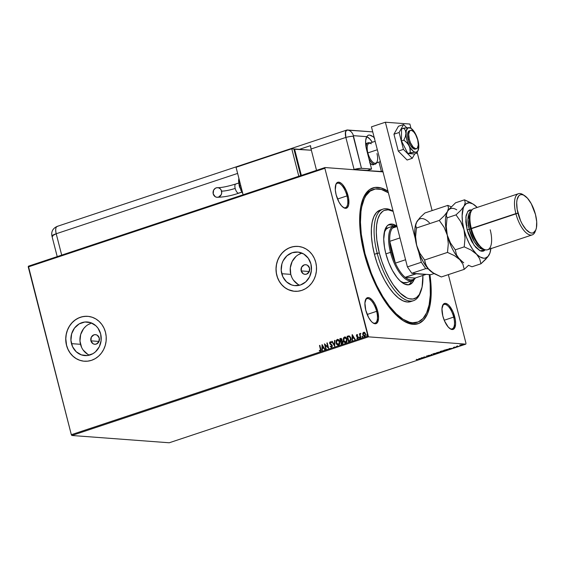 <?xml version="1.0" encoding="UTF-8"?>
<svg xmlns="http://www.w3.org/2000/svg" width="565" height="565" viewBox="0 0 565 565"><rect width="100%" height="100%" fill="white"/><g stroke="black" fill="none" stroke-linecap="round" stroke-linejoin="round"><path stroke-width="0.85" d="M402.393 320.164A69.954 28.603 71.6 0 0 416.8 322.424A69.954 28.603 -108.4 0 1 416.115 322.679A69.954 28.603 -108.4 0 1 402.393 320.164M429.923 274.632A71.557 29.26 -108.4 0 1 403.184 320.687A71.557 29.26 -108.4 0 1 364.263 253.508L370.711 273.488L376.234 286.067L382.491 297.487L389.25 307.304L396.249 315.143L403.212 320.701L409.879 323.773L413.015 324.331L418.757 323.47L423.609 320.009L427.373 314.084L429.909 305.919L431.116 295.834L430.961 284.202L429.923 274.632M343.167 207.355A12.868 5.262 71.6 0 0 346.995 195.893L348.04 195.688A13.666 5.586 -108.4 0 1 343.569 207.623A13.666 5.586 -108.4 0 1 336.133 194.798L339 202.136L341.571 205.872L344.219 207.984L345.448 208.323L347.468 207.496L348.676 204.805L348.584 198.23L346.303 190.645L342.602 184.614L341.26 183.321L338.725 182.156L336.705 182.982L335.984 184.112L335.299 189.826L336.133 194.798A13.666 5.586 -108.4 0 1 335.857 184.437A13.666 5.586 -108.4 0 1 341.776 183.766A13.666 5.586 -108.4 0 1 348.04 195.688L346.995 195.893A12.868 5.262 -108.4 0 1 345.448 207.68A12.868 5.262 -108.4 0 1 343.167 207.355M449.853 328.555A12.868 5.262 71.6 0 0 453.681 317.092L454.726 316.887A13.666 5.586 -108.4 0 1 450.256 328.823A13.666 5.586 -108.4 0 1 442.819 315.99L444.563 321.033L448.257 327.071L450.905 329.183L452.134 329.522L454.154 328.696L455.595 324.077L455.27 319.43L452.989 311.845L449.288 305.813L447.953 304.521L445.418 303.356L443.391 304.182L441.957 308.801L442.819 315.99A13.666 5.586 -108.4 0 1 442.543 305.637A13.666 5.586 -108.4 0 1 448.469 304.966A13.666 5.586 -108.4 0 1 454.726 316.887L453.681 317.092A12.868 5.262 -108.4 0 1 452.141 328.879A12.868 5.262 -108.4 0 1 449.853 328.555M372.808 322.785A12.868 5.262 71.6 0 0 376.629 311.322L377.681 311.117A13.666 5.586 -108.4 0 1 373.204 323.06A13.666 5.586 -108.4 0 1 365.774 310.227L368.641 317.565L371.212 321.301L372.547 322.587L375.082 323.752L377.109 322.926L378.543 318.307L377.681 311.117L374.807 303.772L372.236 300.043L369.595 297.925L368.366 297.586L366.346 298.412L364.905 303.031L365.774 310.227A13.666 5.586 -108.4 0 1 365.491 299.867A13.666 5.586 -108.4 0 1 371.417 299.203A13.666 5.586 -108.4 0 1 377.681 311.117L376.629 311.322A12.868 5.262 -108.4 0 1 375.089 323.109A12.868 5.262 -108.4 0 1 372.801 322.785M90.923 340.843L99.023 341.451L90.923 340.843L91.304 337.171L93.91 334.84L95.605 334.657L97.215 335.207L99.278 338.068A4.824 4.336 94.3 0 1 94.736 344.269A4.824 4.336 94.3 0 1 90.923 340.843A4.824 4.336 94.3 0 1 95.457 334.642A4.824 4.336 94.3 0 1 99.278 338.068L98.889 341.74L96.283 344.071L94.595 344.255L92.985 343.704L90.923 340.843M301.194 270.91L309.295 271.518L301.194 270.91L301.583 267.238L304.189 264.907L305.877 264.724L307.487 265.275L309.549 268.135A4.824 4.336 94.3 0 1 305.015 274.336A4.824 4.336 94.3 0 1 301.194 270.91A4.824 4.336 94.3 0 1 305.736 264.71A4.824 4.336 94.3 0 1 309.549 268.135L309.168 271.807L306.562 274.138L304.867 274.322L303.257 273.771L301.194 270.91M91.784 323.081A16.851 15.163 -85.7 0 0 80.505 344.311L71.465 343.633A16.851 15.163 94.3 0 1 87.321 321.972A16.851 15.163 94.3 0 1 100.655 333.922L101.128 340.469L99.313 346.755L95.471 351.826L92.971 353.655L87.278 355.547L81.395 354.884L76.233 351.776L72.56 346.684L70.943 340.391L71.628 333.851L74.509 328.067L79.157 323.907L84.849 322.015L90.725 322.672L95.895 325.779L97.964 328.124L100.655 333.922A16.851 15.163 94.3 0 1 84.806 355.583A16.851 15.163 94.3 0 1 71.465 343.633L80.505 344.311A16.851 15.163 -85.7 0 0 89.383 355.152M302.056 253.148A16.851 15.163 -85.7 0 0 290.777 274.378L281.744 273.7A16.851 15.163 94.3 0 1 297.593 252.039A16.851 15.163 94.3 0 1 310.934 263.996L311.407 270.536L309.585 276.822L305.75 281.893L300.481 284.979L294.577 285.608L291.674 284.958L286.504 281.843L282.832 276.751L281.215 270.458L281.9 263.919L283.086 260.875L286.928 255.804L292.197 252.717L298.094 252.089L303.73 254.01L308.236 258.191L310.934 263.996A16.851 15.163 94.3 0 1 295.078 285.65A16.851 15.163 94.3 0 1 281.744 273.7L290.777 274.378A16.851 15.163 -85.7 0 0 299.655 285.226M297.946 246.389A22.515 20.255 94.3 0 1 315.764 262.358L314.31 258.276L312.163 254.603L309.401 251.482L306.138 249.024L302.501 247.322L298.617 246.453L294.648 246.446L290.735 247.293L287.041 248.974L283.694 251.418L280.833 254.525L278.573 258.191L276.984 262.259L276.137 266.588L276.066 270.995L276.772 275.325A22.515 20.255 94.3 0 1 297.946 246.389L297.995 246.397A22.515 20.255 -85.7 0 0 276.843 275.332A22.515 20.255 -85.7 0 0 294.648 291.3L294.584 291.293A22.515 20.255 94.3 0 1 276.772 275.325L278.227 279.407L280.374 283.079L283.129 286.201L286.391 288.666L290.036 290.361L293.92 291.229L297.889 291.236L301.802 290.389L305.495 288.708L308.836 286.264L311.696 283.157L313.963 279.491L315.553 275.423L316.393 271.094L316.471 266.687L315.764 262.358A22.515 20.255 94.3 0 1 294.584 291.293M87.723 316.329L87.723 316.329A22.515 20.255 -85.7 0 0 66.564 345.264L66.501 345.257A22.515 20.255 94.3 0 1 87.674 316.322A22.515 20.255 94.3 0 1 105.486 332.291L104.038 328.209L101.891 324.536L99.129 321.414L95.866 318.95L92.222 317.255L88.345 316.386L84.369 316.379L80.463 317.226L76.762 318.907L73.422 321.351L70.561 324.458L68.294 328.124L66.712 332.192L65.865 336.521L65.794 340.928L66.501 345.257L67.948 349.339L70.095 353.012L72.857 356.134L76.12 358.591L79.764 360.293L83.641 361.162L87.617 361.169L91.523 360.322L95.224 358.641L98.564 356.197L101.425 353.09L103.692 349.424L105.274 345.356L106.121 341.027L106.192 336.62L105.486 332.291A22.515 20.255 94.3 0 1 84.312 361.226A22.515 20.255 94.3 0 1 66.501 345.257L66.564 345.264A22.515 20.255 -85.7 0 0 84.369 361.226L84.369 361.226M367.172 314.465L376.629 311.322L367.172 314.465M337.531 199.035L346.995 195.893L337.531 199.035M444.224 320.235L453.681 317.092L444.224 320.235M71.868 435.488L368.486 336.846L465.85 344.134L169.232 442.776L71.868 435.488L71.324 434.697L28.25 266.934L324.861 168.292L367.935 336.048L71.324 434.697L28.405 266.193L325.016 167.544L28.405 266.193L28.25 266.934L324.861 168.292L325.016 167.544L383.014 171.887L325.016 167.544L324.861 168.292L368.486 336.846L367.935 336.048L71.324 434.697L71.868 435.488L169.232 442.776L465.85 344.134L368.486 336.846L71.868 435.488M459.896 345.349L461.782 345.321L463.159 344.65L460.934 344.89L460.171 345.519L462.467 345.13L462.919 344.601L461.916 344.678L460.171 345.519M458.187 346.536L457.339 346.274L457.735 345.971L456.393 346.402L458.561 346.416L457.403 346.303L457.735 345.971L456.393 346.402L458.187 346.536M454.74 347.044L453.377 347.461L455.432 347.468L455.75 347.122L453.85 347.411L454.74 347.044L453.518 347.539L455.552 347.426L453.886 347.411L454.74 347.044M447.381 350.131L448.469 349.622L447.664 349.41L443.8 350.321L447.381 350.131C448.596 349.693 448.822 349.453 448.059 349.424L443.8 350.321L447.381 350.131M439.005 352.92L440.432 352.157L436.554 352.737L439.005 352.92L440.432 352.157L436.554 352.737L439.005 352.92M432.444 355.103L431.618 354.375L431.208 354.509L431.879 355.046L428.425 355.434L432.444 355.103L431.618 354.375L431.208 354.509L431.879 355.046L428.425 355.434L432.444 355.103M423.941 357.928L422.119 357.793L426.384 357.115L423.927 356.932L425.381 357.193L421.116 357.871L423.566 358.055L422.119 357.793L426.384 357.115L423.927 356.932L425.381 357.193L421.116 357.871L423.941 357.928M418.213 359.51L416.179 359.51L418.149 359.672L416.977 360.152L418.658 359.58L416.553 359.382L417.775 359.474L417.923 359.856L416.977 360.152L418.178 359.87M418.743 358.655L419.633 359.361L422.818 358.302L418.806 358.634L419.633 359.361L422.818 358.302L418.743 358.655M429.414 356.134L429.781 355.738L426.843 356.12L428.221 355.653L426.391 356.169L429.4 355.865L428.136 356.416L429.781 355.738L426.865 355.929L429.4 355.865L427.783 356.459L429.781 355.738M432.797 353.867L433.291 354.326L436.448 353.796L437.027 353.076L433.842 353.612L433.291 354.326L434.584 354.234L437.359 353.146L434.308 353.471L432.967 354.015L433.291 354.326L433.002 353.987M440.043 351.451L440.538 351.91L443.695 351.381L444.274 350.667L441.088 351.204L440.538 351.91L441.83 351.826L444.613 350.731L441.555 351.056L440.213 351.607L440.538 351.91L440.248 351.578M448.864 348.64L449.754 349.347L452.939 348.287L448.921 348.619L449.754 349.347L452.939 348.287L448.864 348.64M456.824 346.924L457.509 346.748L456.937 346.804M459.698 345.964L460.383 345.794L459.811 345.844M464.388 344.403L465.066 344.233L464.494 344.29M465.998 343.393L448.349 274.632L465.998 343.393M364.835 336.38L362.942 334.805L362.942 333.294L362.723 334.423L364.044 336.38L365.251 335.977L365.59 334.063L364.425 332.333L363.111 332.665L362.942 333.294L363.789 332.305L362.808 333.279L362.801 334.798L364.693 336.366L365.548 333.88L364.828 332.601L363.648 332.291L364.135 332.248M360.428 337.708L360.802 337.588L360.173 334.89L360.505 333.35L359.94 334.226L359.418 333.774L360.428 337.708L360.802 337.588L360.173 334.89L360.745 333.406L359.94 334.226L359.418 333.774L360.428 337.708M357.92 338.675L356.868 338.393L357.779 338.668L358.281 337.263L356.72 335.695L357.666 334.89L356.72 334.6L356.459 336.14L357.935 337.644L356.868 338.393L357.871 338.633L358.337 337.672L357.998 336.698L356.755 335.787L356.868 335.087L357.532 335.299L357.666 334.89L357.073 334.558M349.057 335.857L347.108 336.295L348.492 341.677L350.703 340.469L350.575 337.326L349.227 335.9L347.108 336.295L348.492 341.677L349.622 341.302C350.872 340.674 351.275 339.593 350.816 338.054L348.944 335.843M341.246 344.092L342.673 343.485L343.047 342.425L342.574 341.091L341.853 340.73L341.917 339.148L341.034 338.386L339.862 338.703L341.246 344.092L342.221 343.767L342.976 341.853L341.853 340.73L342.016 339.438L340.547 338.477L339.862 338.703L341.246 344.092M334.685 346.274L334.925 340.349L334.515 340.483L334.381 344.961L332.142 341.267L331.74 341.408L334.685 346.274L334.925 340.349L334.515 340.483L334.381 344.961L332.142 341.267L331.74 341.408L334.685 346.274M326.182 349.099L325.158 345.088L328.618 348.287L327.241 342.899L326.867 343.026L327.898 347.044L324.43 343.838L325.807 349.227L326.182 349.099L325.158 345.088L328.618 348.287L327.241 342.899L326.867 343.026L327.898 347.044L324.43 343.838L325.807 349.227L326.182 349.099M320.8 348.993L319.868 345.356L319.493 345.476L320.581 350.123L320.249 350.625L319.395 350.385L319.31 350.858L320.39 351.176L321.012 350.215L319.868 345.356L319.493 345.476L320.553 349.071L319.493 345.476L319.882 345.406L320.553 349.071L320.249 350.625L319.395 350.385L319.31 350.858L320.39 351.176L320.8 348.993M322.05 344.629L321.873 350.533L322.283 350.399L322.34 348.506L323.71 348.047L324.649 349.608L325.059 349.474L322.114 344.608L321.873 350.533L322.283 350.399L322.34 348.506L323.71 348.047L324.649 349.608L325.059 349.474L322.05 344.629M331.768 347.447L330.228 346.628L331.627 347.44L332.347 346.161L331.796 344.763L330.08 343.351L330.228 342.369L331.168 342.793L331.373 342.369L330.285 341.747L329.642 342.411L329.72 343.527L331.945 346.091L331.457 346.896L330.461 346.253L330.228 346.628L331.627 347.44L332.284 345.639L330.017 343.167L330.567 342.312M338.802 345.109C337.446 345.194 336.578 344.466 336.196 342.927L336.578 344.12L337.764 345.102L338.873 345.01L339.664 344.12L339.65 341.168L338.873 339.932L337.63 339.367L336.182 340.441L336.196 342.927L337.319 339.459L336.062 342.92C336.436 344.459 337.305 345.187 338.661 345.102L339.805 341.641C339.431 340.081 338.555 339.346 337.178 339.445L337.828 339.374M346.048 342.701C344.692 342.786 343.824 342.058 343.449 340.518L343.824 341.705L345.01 342.694L346.126 342.602L346.91 341.705L346.903 338.753L346.119 337.524L344.883 336.959L343.428 338.032L343.449 340.518L344.565 337.044L343.308 340.504C343.682 342.044 344.551 342.771 345.907 342.687L347.051 339.233C346.677 337.672 345.801 336.938 344.424 337.037L345.081 336.966M352.172 334.607L351.988 340.518L352.398 340.377L352.454 338.484L353.824 338.032L354.771 339.593L355.18 339.459L352.235 334.586L351.988 340.518L352.398 340.377L352.454 338.484L353.824 338.032L354.771 339.593L355.18 339.459L352.172 334.607M359.707 338.082L359.142 337.729L359.693 337.983L359.615 337.249L359.142 337.404L359.284 337.736L359.481 337.185L359.142 337.729L359.573 338.068L359.34 337.171L359.905 337.531M362.582 337.128L362.017 336.768L362.568 337.03L362.49 336.288L362.017 336.45L362.158 336.782L362.356 336.224L362.017 336.768L362.448 337.114L362.214 336.217L362.779 336.571M367.271 335.568L366.706 335.214L367.257 335.469L367.172 334.734L366.706 334.89L367.038 334.671L366.706 335.214L367.13 335.554L366.897 334.657L367.469 335.017M387.964 191.182L380.987 187.912L374.877 187.453L369.552 189.621L367.257 191.669L363.493 197.595L360.957 205.759L360.18 210.59L359.651 221.494L360.498 233.726L364.263 253.508A71.557 29.26 -108.4 0 1 362.801 199.268A71.557 29.26 -108.4 0 1 387.964 191.182M372.667 189.713A69.954 28.603 71.6 0 0 362.476 200.158A69.954 28.603 -108.4 0 1 371.961 189.925L373.331 189.473M442.388 306.096A12.868 5.262 -108.4 0 1 444.019 304.464A12.868 5.262 -108.4 0 1 453.681 317.092A12.868 5.262 71.6 0 0 447.989 306.061A12.868 5.262 71.6 0 0 442.388 306.096M335.695 184.896A12.868 5.262 -108.4 0 1 337.333 183.265A12.868 5.262 -108.4 0 1 346.995 195.893A12.868 5.262 71.6 0 0 341.295 184.861A12.868 5.262 71.6 0 0 335.695 184.896M365.336 300.326A12.868 5.262 -108.4 0 1 366.968 298.694A12.868 5.262 -108.4 0 1 376.629 311.322A12.868 5.262 71.6 0 0 370.937 300.29A12.868 5.262 71.6 0 0 365.336 300.326M86.431 316.28L82.469 316.704L78.648 317.968L75.11 320.044L71.995 322.834L69.417 326.238L67.482 330.122L66.26 334.339L65.801 338.732L66.564 345.264L68.019 349.339L70.166 353.012L72.927 356.141L76.19 358.598L79.835 360.293L83.712 361.169M296.703 246.347L292.741 246.771L288.92 248.042L285.382 250.111L282.267 252.901L279.696 256.305L277.754 260.19L276.532 264.406L276.073 268.799L276.391 273.185L277.479 277.415L279.287 281.306L281.751 284.725L284.774 287.529L288.249 289.619L293.991 291.236M301.23 253.395L298.461 254.653M295.961 256.482L292.126 261.553L290.304 267.838L290.777 274.378L291.865 277.429M293.475 280.184L297.981 284.357M90.958 323.328L88.189 324.585M85.689 326.415L83.549 328.738L80.661 334.529L79.976 341.069L81.593 347.362M83.203 350.109L87.709 354.29M320.532 351.183L319.31 350.858L319.529 350.448L320.242 351.225M320.383 350.632L320.553 349.071L320.722 350.138L320.186 350.653M324.762 349.573L323.71 348.047L324.762 349.573M322.015 350.484L322.191 344.728L322.015 350.484M322.495 347.906L323.547 347.56L322.417 345.914L323.547 347.56L322.417 345.914L323.406 347.553L322.354 347.899L323.547 347.56L322.354 347.899L322.417 345.914L322.495 347.906M325.934 349.184L324.571 343.873L325.934 349.184M328.032 347.051L326.867 343.026L327.255 342.955L328.032 347.051M328.618 348.273L325.158 345.088L328.618 348.273M331.358 346.917L330.461 346.253L330.228 346.628L331.627 347.44M331.457 346.896L332.043 345.766L331.457 346.896M331.648 345.264L330.808 344.615L331.648 345.264M330.052 344.071L330.942 344.629L329.791 343.322L330.052 344.071M330.334 342.319L331.168 342.793L331.373 342.369L330.2 341.769L329.649 343.315L330.525 341.74L329.868 342.206L329.762 343.216L331.945 345.505L332.029 346.444L331.443 346.931M330.596 341.747L330.2 341.769M331.309 342.807L330.476 342.334M330.596 342.312L331.217 342.708M334.748 346.161L331.74 341.408L332.178 341.317L334.748 346.161M334.522 344.975L334.515 340.483L334.925 340.405L334.522 344.975M337.898 339.381L337.178 339.445M338.096 345.173L338.661 345.102M338.047 339.403L336.571 340.024L336.055 341.931L336.811 344.262L338.35 345.187M337.489 344.911L337.905 345.116M337.658 339.961L338.831 340.413L339.65 342.178L339.466 343.774L338.287 344.622M337.333 339.996L338.513 340.25L339.565 341.776L339.325 343.76L338.329 344.594L337.171 344.149L336.352 342.397L336.5 340.872L337.333 339.996L339.424 341.769L338.506 344.551L336.436 342.793L337.333 339.996L337.821 339.946M338.138 344.608L338.647 344.558L339.565 341.776L337.474 340.003M341.175 338.4L340.003 338.718L341.373 344.05L339.862 338.703L341.154 338.4M341.091 338.386L340.547 338.477M341.98 341.232L342.778 342.411L341.62 343.421L340.963 341.408L341.761 341.211L342.602 341.98L341.479 343.414L340.963 341.408L341.903 341.225L341.295 341.359M341.196 338.979L341.783 339.579L340.963 340.872L340.377 339.134L341.641 339.572L340.822 340.857L340.377 339.134L341.472 339.049L341.825 339.975L340.963 340.872L341.783 339.579L340.907 339.014M340.766 339L341.154 338.965M342.602 341.98L341.839 341.218L342.644 342.404L341.903 343.273L342.602 341.98M341.479 343.414L342.044 343.28L341.479 343.414M345.293 336.987L344.424 337.037M345.342 342.764L345.907 342.687M345.144 336.973L343.817 337.609L343.322 339.777L344.057 341.846L345.596 342.778M344.742 342.503L345.151 342.701M344.904 337.552L346.077 337.997L346.896 339.763L346.712 341.366L345.533 342.213M344.586 337.58L345.766 337.842L346.818 339.367L346.571 341.352L345.575 342.185L344.417 341.733L343.605 339.982L343.753 338.463L344.586 337.58L346.677 339.36L345.752 342.143L343.682 340.377L344.586 337.58L345.067 337.538M345.392 342.199L345.893 342.15L346.818 339.367L344.728 337.595M349.092 336.436L350.441 338.181L350.095 340.398L348.866 341.013L347.623 336.719L349.41 336.507L350.385 337.602L350.611 339.777L349.523 340.787M349.269 340.879L350.236 340.405L350.582 338.188L350.236 340.405L348.725 341.006L349.269 340.879L348.725 341.006L347.623 336.719L349.269 336.5L350.582 338.188L349.128 336.443M354.884 339.558L353.824 338.032L354.884 339.558M352.136 340.469L352.306 334.713L352.136 340.469M352.617 337.891L353.662 337.545L352.532 335.9L353.662 337.545L352.532 335.9L353.521 337.531L352.475 337.884L353.662 337.545L352.475 337.884L352.532 335.9L352.617 337.891M357.059 334.558L356.353 335.836L357.906 337.411L357.61 338.195L356.995 337.955L356.868 338.393L357.779 338.668M356.946 335.045L357.532 335.299M356.868 338.393L357.108 338.054L357.673 338.718M357.61 338.195L356.995 337.955M357.144 334.558L356.451 335.666L357.977 337.234L357.751 338.209L357.864 337.079L356.353 335.836L356.798 334.572M357.129 335.045L357.61 335.25M359.764 337.517L359.34 337.171M359.142 337.729L359.573 338.068M359.517 337.178L359.566 338.082M360.555 337.665L359.418 333.774L359.806 333.703L360.555 337.665M360.647 333.357L359.94 334.226L360.887 333.414M362.638 336.563L362.214 336.217M362.017 336.768L362.448 337.114L362.391 336.217M364.206 332.248L363.648 332.291M364.27 336.422L364.693 336.366M364.411 332.284L363.182 332.764L362.801 334.798L364.51 336.436M363.825 336.21L364.312 336.422M364.157 332.75L364.983 333.286L365.393 334.558L364.467 335.935L363.175 334.678L364.114 332.75M364.354 335.921L365.315 334.021L364.566 335.885L363.175 334.678L363.196 333.435L363.775 332.778L365.315 334.021L363.909 332.785M363.775 332.778L364.679 333.082L365.23 334.275L365.11 335.349L364.425 335.928M367.328 335.003L366.897 334.657M366.706 335.214L367.13 335.554M367.073 334.664L367.123 335.568M419.753 358.987L419.633 359.361L419.004 358.62L419.753 358.987M419.364 358.69L420.713 358.577L419.364 358.69M429.704 355.434L429.336 355.823M431.801 354.735L431.427 354.439L431.801 354.735M437.437 353.217L437.027 353.076M436.95 352.772L436.371 353.485M432.938 353.973L433.291 354.326M436.766 353.337L437.254 353.083M436.653 353.203L435.424 353.994L433.419 353.937L436.215 353.203L436.653 353.203L436.18 353.782L433.666 354.199L434.082 353.535L436.907 353.012M436.102 353.471L436.568 352.892M439.98 352.595L440.432 352.157M440.354 351.854L439.556 352.631L438.376 352.546L440.057 352.285L438.193 352.609L439.881 352.285M437.176 352.631L438.574 352.193L437.176 352.631M438.949 352.143L438.327 352.334M438.602 352.306L438.158 352.624M444.683 350.809L444.274 350.667M444.196 350.356L443.617 351.077M440.184 351.564L440.538 351.91M444.019 350.929L444.5 350.667M443.899 350.787L444.076 351.098L442.868 351.536L440.728 351.487L443.702 350.78L443.433 351.366L440.912 351.79L441.336 351.119L444.154 350.597M443.356 351.063L443.822 350.484M440.912 351.79L440.495 351.359M448.483 349.565L448.059 349.424M447.925 349.601L448.299 349.41M447.678 349.544L446.378 350.364L444.401 350.123L447.65 349.41L447.72 349.89L446.378 350.364L444.429 350.215L447.6 349.241M449.867 348.972L449.754 349.347L449.126 348.605L449.867 348.972M449.486 348.676L450.828 348.563L449.486 348.676M457.325 345.999L457.728 346.048M462.467 345.13L463.116 344.452M462.841 344.297L462.389 344.82M460.291 345.215L459.818 345.038M460.009 345.201L460.489 345.208M460.835 345.003L462.516 344.608L462.248 345.109L460.546 345.392L460.814 344.925L462.544 344.728L461.238 345.349L460.242 345.003M433.666 354.199L433.249 353.775M440.057 352.285L439.556 352.631M462.544 344.728L462.248 345.109M381.573 209.735L381.643 209.728A48.244 19.726 71.6 0 0 380.21 210.06A48.244 19.726 71.6 0 0 374.418 254.264L377.201 253.339A48.244 19.726 71.6 0 0 399.307 295.403A48.244 19.726 71.6 0 0 420.212 293.051L420.876 291.314A46.634 19.069 -108.4 0 1 400.663 293.588A46.634 19.069 -108.4 0 1 379.299 252.929L374.418 254.264A48.244 19.726 71.6 0 0 410.656 301.618L413.439 300.693A48.244 19.726 -108.4 0 1 377.201 253.339A48.244 19.726 -108.4 0 1 382.992 209.135A48.244 19.726 -108.4 0 1 393.127 211.289L392.993 211.197A48.244 19.726 71.6 0 0 377.201 253.339L379.299 252.929L381.919 261.666L385.224 270.127L389.087 277.98L393.346 284.937L400.14 293.094L406.885 297.932L409.025 298.723L413.008 299.019L416.469 297.607L419.294 294.527L422.076 287.084L422.895 275.459A46.634 19.069 -108.4 0 1 420.876 291.314M388.395 227.674L386.121 229.192L384.278 232.385A28.949 11.837 -108.4 0 1 388.388 227.681L388.374 227.681M396.157 225.661L391.806 224.051L389.257 224.439L387.103 225.972L384.8 230.294L383.727 239.207L384.518 247.505L385.775 253.417A31.76 12.988 -108.4 0 0 409.632 284.591L409.618 284.591A31.76 12.988 -108.4 0 0 414.039 279.689L412.111 282.931L408.735 284.802L404.561 284.061L399.971 280.77L396.863 277.288L392.442 270.48L388.635 262.28L385.775 253.417A31.76 12.988 -108.4 0 1 389.589 224.312A31.76 12.988 -108.4 0 1 396.044 225.597M388.395 224.792L391.107 224.997L393.459 225.993A31.76 12.988 71.6 0 0 388.579 224.771M364.962 253.558L364.326 253.77L364.962 253.558A69.954 28.603 -108.4 0 1 373.352 189.466A69.954 28.603 -108.4 0 1 388.381 192.792L381.311 189.437L375.337 188.993L370.139 191.111L365.908 195.723L364.213 198.908L361.727 206.889L360.971 211.607L360.456 222.271L361.282 234.221L364.962 253.558A69.954 28.603 -108.4 0 0 417.507 322.22A69.954 28.603 -108.4 0 0 429.202 274.576L430.163 283.566L430.318 294.93L429.132 304.796L426.653 312.777L422.973 318.568L418.234 321.951L412.62 322.792L409.554 322.241L403.036 319.246L396.227 313.808L389.391 306.145L382.78 296.547L376.664 285.389L371.262 273.093L364.962 253.558M420.537 292.154A48.244 19.726 -108.4 0 1 413.439 300.693M393.155 211.374L388.148 209.82L384.405 210.378L382.745 211.296L379.927 214.368L377.865 218.987L376.636 224.962L376.29 232.067L376.841 240.04L379.299 252.929A46.634 19.069 -108.4 0 1 393.155 211.374M379.701 210.251L376.438 212.581L373.903 216.579L372.187 222.08L371.375 228.882L371.48 236.714L372.512 245.288L374.418 254.264L377.13 263.304L380.556 272.055L384.546 280.184L388.953 287.373L393.614 293.355L398.339 297.896L402.958 300.82L407.287 302.014L411.158 301.435M408.552 284.824A31.76 12.988 71.6 0 0 411.723 280.925L410.028 283.623L408.552 284.824M406.955 282.5L403.361 282.62L400.543 281.299A28.949 11.837 -108.4 0 0 406.652 282.613L412.224 280.763A28.949 11.837 -108.4 0 1 390.479 252.35L391.531 252.145A28.144 11.505 -108.4 0 1 389.779 241.312A28.144 11.505 -108.4 0 1 392.498 228.062A28.144 11.505 -108.4 0 1 396.941 226.134L394.483 226.523L392.498 228.062A28.144 11.505 71.6 0 0 389.779 241.312L391.531 252.145L395.38 263.135L389.779 241.312L399.971 237.922L389.779 241.312L395.38 263.135A28.144 11.505 -108.4 0 1 391.531 252.145L390.479 252.35A28.949 11.837 -108.4 0 1 393.953 225.823A28.949 11.837 -108.4 0 1 396.835 225.718A28.949 11.837 71.6 0 0 390.479 252.35L385.895 253.876L390.479 252.35A28.949 11.837 71.6 0 0 415.452 277.931A28.949 11.837 -108.4 0 1 412.224 280.763M415.077 278.058L405.14 277.316L408.015 279.223L410.699 279.993L413.093 279.604L415.077 278.058A28.144 11.505 -108.4 0 1 405.14 277.316A28.144 11.505 -108.4 0 1 395.38 263.135A28.144 11.505 71.6 0 0 405.14 277.316L416.829 273.651L425.798 274.491L415.077 278.058L405.14 277.316L415.868 273.75A28.144 11.505 -108.4 0 1 415.649 273.559A28.144 11.505 71.6 0 0 415.868 273.75L425.798 274.491L415.077 278.058M397.047 226.551L392.498 228.062L397.047 226.551M405.571 259.745L395.38 263.135L405.571 259.745M373.599 164.712A11.258 4.605 -108.4 0 1 370.082 163.271M366.494 137.161L367.886 137.267L366.494 137.161M357.589 169.987L382.943 171.598L357.589 169.987M369.623 162.784L371.805 164.521L373.719 164.669M366.374 143.39L365.611 143.934M365.647 143.898L365.675 140.459L366.756 136.659L353.372 135.657L353.245 136.278L361.466 168.292L371.565 169.048L367.391 170.432L354.078 169.436L360.887 168.278L371.565 169.048L366.629 149.81L365.647 143.898A11.258 4.605 -108.4 0 1 366.494 143.348L368.168 142.79A11.258 4.605 -108.4 0 1 370.04 143.016A11.258 4.605 71.6 0 0 366.092 147.409A11.258 4.605 -108.4 0 1 368.168 142.79M408.177 139.633L409.293 139.265A9.647 3.948 -108.4 0 1 410.451 130.423A9.647 3.948 -108.4 0 1 417.697 139.894A9.647 3.948 -108.4 0 1 416.539 148.736A9.647 3.948 -108.4 0 1 409.293 139.265L408.177 139.633M375.16 141.314L369.115 143.326A10.453 4.273 71.6 0 0 367.857 152.903L367.441 152.981L367.857 152.903A10.453 4.273 -108.4 0 1 371.283 143.771M376.968 153.581A10.453 4.273 -108.4 0 1 377.18 161.505A10.453 4.273 -108.4 0 1 372.653 162.014A10.453 4.273 -108.4 0 1 367.857 152.903L377.328 149.753L367.857 152.903A10.453 4.273 71.6 0 0 375.711 163.158L380.372 161.611M376.636 162.854A11.258 4.605 -108.4 0 1 375.273 164.154A11.258 4.605 -108.4 0 1 368.889 158.603A11.258 4.605 71.6 0 0 376.636 162.854M409.293 139.265L410.515 142.825L413.128 147.084L415.868 148.814L417.295 148.235L418.305 144.972L417.697 139.894L415.671 134.71L413.855 132.076L411.991 130.586L410.345 130.459L409.696 130.925L408.679 134.188L409.293 139.265M430.707 274.689L411.793 273.276L407.407 266.906L371.452 126.85L385.379 122.224L409.893 124.053L410.981 128.29L409.893 124.053L385.379 122.224L415.324 238.861L385.379 122.224L371.452 126.85L407.407 266.906L421.335 262.273L418.651 251.828L421.335 262.273L407.407 266.906L411.793 273.276L425.72 268.643L421.335 262.273L425.72 268.643L428.206 268.827L425.72 268.643L411.793 273.276L430.707 274.689L434.104 273.559L430.707 274.689M417.154 152.345L432.112 210.59L417.154 152.345M406.722 127.725L403.587 124.547L398.438 126.263L403.587 124.547L399.102 132.493L393.946 134.209L398.438 126.263L393.946 134.209L399.102 132.493L403.438 149.379L398.283 151.088L393.946 134.209L398.283 151.088L403.438 149.379L412.259 158.313L407.104 160.029L398.283 151.088L407.104 160.029L412.259 158.313L414.795 153.828L412.259 158.313L403.438 149.379L399.102 132.493L403.587 124.547L406.722 127.725M415.423 149.104A9.647 3.948 -108.4 0 1 410.289 144.972A9.647 3.948 -108.4 0 1 407.556 135.063L407.937 132.436L409.004 130.946M410.317 127.958L407.874 127.951L406.179 130.946L406.15 136.356L407.238 141.144L409.858 147.112L413.156 151.166L414.781 152.105L416.243 152.211L417.916 150.827L418.813 146.469L418.651 148.115L418.609 143.545L417.521 138.757L414.11 131.539L410.776 128.163L406.941 127.704L401.524 128.876L403.933 128.078L405.38 130.48L405.945 133.432L405.338 136.772L403.855 140.148L401.454 140.946L401.524 128.876L401.454 140.946L403.855 140.148L405.416 141.349L408.1 144.124L409.802 147.451L410.254 152.705L407.852 153.503L401.454 140.946L407.852 153.503L414.526 152.253L416.243 152.381L416.723 153.186L417.542 151.505M414.322 153.991L416.723 153.186L414.322 153.991L407.852 153.503L414.322 153.991M415.755 148.955L413.276 148.595L410.487 145.325L408.34 140.24L407.556 135.063A9.647 3.948 -108.4 0 1 409.335 130.798L410.444 130.43M416.779 152.861L418.015 150.636A12.868 5.262 -108.4 0 1 415.543 152.26L416.779 152.861M409.922 127.754L403.933 128.078L405.38 130.48L405.945 133.432L405.338 136.772L403.855 140.148L406.842 142.655L409.109 145.742L410.183 149.209L410.254 152.705L415.543 152.26A12.868 5.262 -108.4 0 1 409.109 145.742A12.868 5.262 -108.4 0 1 405.945 133.432A12.868 5.262 -108.4 0 1 409.215 127.641A12.868 5.262 -108.4 0 1 410.494 128.015A12.868 5.262 -108.4 0 1 415.649 134.159A12.868 5.262 -108.4 0 1 418.813 146.469A12.868 5.262 -108.4 0 1 418.015 150.636M382.943 171.598L381.396 171.485L382.795 171.018L381.396 171.485L382.943 171.598M366.946 136.73L370.061 139.216L372.3 142.267A16.081 6.575 71.6 0 0 366.763 136.645A16.081 6.575 -108.4 0 0 366.629 149.81L371.565 169.048L367.391 170.432L353.386 169.67L354.078 169.436L345.858 137.429L354.078 169.436L345.858 137.429L311.047 149.005L310.531 145.643L299.422 149.344L310.531 145.643A8.037 3.284 71.6 0 0 311.047 149.005L316.534 170.369L311.047 149.005L345.858 137.429A8.037 3.284 -108.4 0 1 346.825 130.056A8.037 3.284 -108.4 0 1 347.39 129.992A8.037 3.284 71.6 0 0 345.858 137.429A8.037 1.236 -14.4 0 1 353.245 136.278A8.037 1.236 165.6 0 0 345.858 137.429L345.49 132.062L346.74 130.091L372.745 131.892L347.39 129.992A8.037 7.232 94.3 0 1 353.372 135.657A8.037 7.232 -85.7 0 0 347.39 129.992L372.745 131.892L347.39 129.992L345.773 131.144L345.37 134.498L345.858 137.429L354.078 169.436A8.037 1.236 -14.4 0 1 361.466 168.292L353.372 135.657L366.756 136.659L367.9 135.353L369.446 135.021L374.108 137.21L373.62 137.175L374.68 138.34M378.981 162.07L381.396 171.485L378.981 162.07M366.756 136.659L367.9 135.353L369.446 135.021L371.452 135.621L373.62 137.175A16.081 6.575 -108.4 0 1 374.284 137.874M367.9 135.353L368.613 135.07M61.698 255.119L56.21 233.755L237.625 173.42L56.21 233.755A8.037 1.236 165.6 0 0 51.923 236.015L56.21 233.755C55.222 229.1 55.73 226.621 57.736 226.325L57.178 226.388A8.037 3.284 71.6 0 0 56.21 233.755L61.698 255.119M52.75 236.332L51.923 236.015L57.213 256.609M217.744 187.672C221.558 187.714 227.561 186.492 235.76 183.999A4.824 1.97 71.6 0 0 235.181 188.42A10.467 1.61 -14.4 0 1 221.565 191.097A4.824 4.336 94.3 0 1 216.932 197.284A4.824 4.336 94.3 0 1 213.21 193.873L213.591 190.2L215.406 188.23L217.038 187.686L218.719 187.877L220.202 188.766L221.254 190.221L221.699 192.969L221.176 194.77L218.57 197.1L216.882 197.284L215.272 196.733L213.21 193.873A4.824 4.336 94.3 0 1 217.843 187.679A4.824 4.336 94.3 0 1 221.565 191.097A10.467 1.61 165.6 0 0 235.181 188.42A4.824 1.97 -108.4 0 1 235.732 184.013A4.824 1.97 -108.4 0 1 236.099 183.964M238.84 193.145A4.824 1.97 -108.4 0 1 238.472 193.195A4.824 1.97 -108.4 0 1 235.181 188.42A4.824 1.97 71.6 0 0 238.472 193.195L241.707 192.121L238.472 193.195A4.824 1.97 71.6 0 0 238.804 193.159L241.742 192.178M239.941 187.997L239.263 186.005L240.711 185.447L239.694 185.779A11.258 4.605 71.6 0 0 242.576 192.722M239.059 179.006A11.258 4.605 71.6 0 0 239.694 185.779L239.348 186.04M293.92 149.188L294.549 148.976L301.343 175.418L294.549 148.976L311.364 150.234L293.92 149.188M298.807 176.259L291.752 148.764L293.849 148.927L300.707 175.63L293.849 148.927L291.752 148.764L236.05 167.289L243.105 194.784L236.05 167.289L291.752 148.764L298.807 176.259M238.713 182.234L238.967 178.653M242.816 193.654L240.676 189.889M518.479 193.71L473.922 208.527A21.71 8.878 71.6 0 0 471.316 228.422A21.71 8.878 -108.4 0 1 470.871 211.967L470.214 213.704A20.1 8.221 71.6 0 0 470.624 228.938L517.971 213.189A20.1 8.221 -108.4 0 1 524.546 195.631A20.1 8.221 -108.4 0 1 535.479 214.502L531.262 203.704L527.484 198.216L523.593 195.102L521.785 194.607L520.174 194.847L518.811 195.822L517.039 199.777L516.7 202.609L517.173 209.453L520.527 220.604L522.187 223.987L525.966 229.475L529.864 232.589L531.665 233.084L533.275 232.844L535.698 230.202L536.411 227.914L536.708 221.812L535.479 214.502A20.1 8.221 -108.4 0 1 535.888 229.736A20.1 8.221 -108.4 0 1 527.18 230.718A20.1 8.221 -108.4 0 1 517.971 213.189L515.88 213.598A21.71 8.878 -108.4 0 1 518.479 193.71A21.71 8.878 -108.4 0 1 523.79 195.2M524.546 195.631L522.985 194.635A21.71 8.878 71.6 0 0 515.88 213.598L471.316 228.422A21.71 8.878 71.6 0 0 487.623 249.73L532.181 234.906A21.71 8.878 -108.4 0 1 515.88 213.598A21.71 8.878 71.6 0 0 525.824 232.526A21.71 8.878 71.6 0 0 535.232 231.473L535.888 229.736M482.319 248.24A20.1 8.221 -108.4 0 1 470.624 228.938L469.233 229.397L467.94 219.347L471.231 211.148A20.1 8.221 71.6 0 0 469.233 229.397L467.135 229.807L468.357 233.875L471.697 241.474L475.779 247.399L479.982 250.761L481.931 251.298L483.668 251.037L485.321 249.779L480.151 250.832L474.056 245.238L467.135 229.807L469.233 229.397L474.381 241.792L479.042 247.456L483.894 249.243A20.1 8.221 71.6 0 1 469.233 229.397L470.624 228.938A20.1 8.221 -108.4 0 1 470.567 212.899M463.321 262.492L463.321 262.492A28.949 11.837 -108.4 0 1 459.741 259.596L462.954 264.3L464.218 269.357L441.336 276.963L434.513 273.799L429.103 269.78L425.89 265.077L424.626 260.027L447.501 252.414L454.331 255.585L459.741 259.596A28.949 11.837 -108.4 0 1 447.275 235.132L448.306 243.727L447.501 252.414L424.626 260.027L419.83 253.184L416.638 245.323L415.607 236.728L416.412 228.034L439.288 220.428L444.083 227.264L447.275 235.132L446.244 226.537L447.049 217.85L446.315 215.138L448.525 208.09L447.791 205.378L451.35 206.875L447.791 205.378L424.908 212.984L447.791 205.378L448.525 208.09L447.416 211.614L444.161 215.837L439.288 220.428L416.412 228.034L415.678 225.329L416.786 221.798L420.042 217.574L424.908 212.984L420.042 217.574L416.292 222.772M433.136 272.973L429.103 269.78A28.949 11.837 71.6 0 0 432.38 272.492L441.336 276.963L464.218 269.357L468.54 265.331L464.218 269.357L462.954 264.3L456.527 254.886L455.263 249.836L450.467 242.992L447.275 235.132L448.306 243.727L447.501 252.414L454.331 255.585L459.741 259.596A28.949 11.837 71.6 0 0 463.018 262.301L457.855 257.308L456.527 254.886L455.263 249.836L464.218 246.856L471.041 250.027L480.201 257.033L483.704 258.219L485.293 258.106L487.991 256.475L489.911 253.071L490.929 248.134M473.456 204.29L464.501 199.819L465.235 202.531L464.126 206.055A28.949 11.837 -108.4 0 1 473.456 204.29A28.949 11.837 -108.4 0 1 476.74 206.995L476.74 206.995A28.949 11.837 -108.4 0 1 477.171 207.447L472.99 204L469.48 202.814L466.457 203.513L464.126 206.055L463.279 207.962L462.121 215.851L462.573 222.433L464.776 233.846L465.016 238.169L464.218 246.856L455.263 249.836L450.467 242.992L448.624 239.2L447.275 235.132L446.244 226.537L447.049 217.85L446.315 215.138L447.416 211.614L444.161 215.837L439.288 220.428L444.083 227.264L447.275 235.132A28.949 11.837 -108.4 0 1 446.724 213.083A28.949 11.837 71.6 0 0 446.682 213.196A28.949 11.837 71.6 0 0 447.275 235.132A28.949 11.837 71.6 0 0 459.741 259.596L463.766 262.781M447.416 211.614L448.801 209.573L447.416 211.614A28.949 11.837 -108.4 0 1 456.746 209.848M467.043 225.605L466.054 224.249M425.057 262.57L424.626 260.027L419.83 253.184L416.638 245.323A28.949 11.837 71.6 0 0 429.103 269.78L427.218 267.499L425.057 262.57M416.094 223.274A28.949 11.837 71.6 0 0 416.052 223.38A28.949 11.837 71.6 0 0 416.638 245.323L415.607 236.728L416.412 228.034L415.678 225.329L415.953 223.684M429.393 222.744A28.949 11.837 71.6 0 0 416.786 221.798L417.853 220.308M416.059 223.366L414.915 228.648L414.88 234.793L415.819 241.714L417.676 248.946L420.318 255.994L423.573 262.379L427.218 267.669L432.854 272.782M471.365 203.005L464.501 199.819L455.545 202.8L448.801 209.573L455.545 202.8L464.501 199.819L465.235 202.531L464.126 206.055L460.87 210.279L456.004 214.87L460.793 221.706L462.636 225.506L466.259 236.777L469.233 243.55L472.707 249.44L476.45 254.038A28.949 11.837 -108.4 0 1 463.985 229.574A28.949 11.837 -108.4 0 1 464.126 206.055L460.87 210.279L456.004 214.87L460.793 221.706L463.985 229.574L465.016 238.169L464.218 246.856L471.041 250.027L476.45 254.038L479.664 258.749L480.928 263.798L487.652 257.054L489.883 253.127M446.59 213.492L446.929 212.581M468.42 265.275L471.973 266.772L468.42 265.275M467.135 229.807L465.814 221.911L466.132 215.329L468.046 211.049L469.515 210.003L472.043 209.869L467.792 211.352L465.878 216.96L467.135 229.807M490.872 248.649A28.949 11.837 -108.4 0 1 489.791 253.403A28.949 11.837 -108.4 0 1 489.057 254.985A28.949 11.837 -108.4 0 1 476.45 254.038L479.664 258.749L480.928 263.798L471.973 266.772L480.928 263.798L485.773 259.236L489.057 254.985M447.049 217.85L456.004 214.87L447.049 217.85M535.542 230.541A21.71 8.878 -108.4 0 1 532.181 234.906M490.229 229.835A21.71 8.878 -108.4 0 1 483.124 248.798A21.71 8.878 -108.4 0 1 471.316 228.422L470.624 228.938A20.1 8.221 71.6 0 0 481.557 247.809L483.124 248.798M417.479 322.227L416.115 322.679M380.21 210.06L382.992 209.135M385.401 228.67L393.953 225.823M410.494 128.015L410.134 127.838M51.923 236.015C51.118 231.551 52.863 228.345 57.178 226.388L346.825 130.056M238.868 178.272L238.564 180.97L239.27 186.005L242.886 193.929M235.76 183.999L238.698 183.025M238.804 193.159C231.297 195.765 224.037 197.143 217.024 197.298"/></g></svg>
